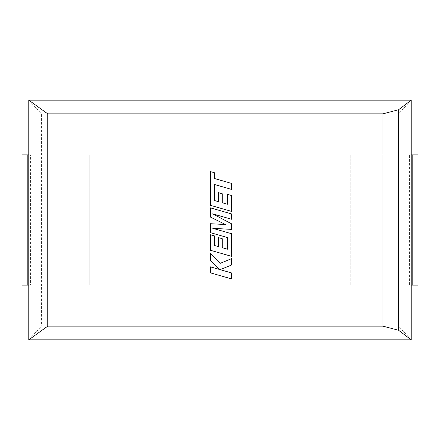 <?xml version="1.0" encoding="UTF-8"?>
<svg xmlns="http://www.w3.org/2000/svg" width="440" height="440" viewBox="0 0 440 440"><rect width="100%" height="100%" fill="white"/><g stroke="black" fill="none" stroke-linecap="round" stroke-linejoin="round"><path stroke-width="0.33" stroke-dasharray="2.2 1.65" d="M409.58 154.869L411.224 154.869L409.58 154.869L409.58 285.131L411.224 285.131L409.58 285.131M411.224 339.84L398.569 326.156L398.569 154.869L411.224 154.869L411.224 285.131L350.262 285.131L418 285.131M411.224 100.161L398.569 113.845L398.569 154.869L350.262 154.869L350.262 285.131L350.262 154.869L412.792 154.869L412.792 285.131M27.209 154.869L22 154.869L22 285.131L27.209 285.131L27.209 154.869L89.738 154.869L28.776 154.869L28.776 285.131L30.421 285.131L28.776 285.131L28.776 154.869L30.421 154.869L30.421 285.131M27.209 285.131L89.738 285.131L89.738 154.869L89.738 285.131L41.431 285.131L41.431 326.156L398.569 326.156M28.776 100.161L41.431 113.845L41.431 285.131L28.776 285.131M41.431 113.845L398.569 113.845M28.776 154.869L30.421 154.869M28.776 339.84L41.431 326.156M418 154.869L412.792 154.869M411.224 154.869L411.224 285.131M214.473 200.524L214.528 184.509L231.484 189.387L231.484 183.398L214.528 178.524L214.528 172.772L210.474 171.606L210.474 205.337L231.484 211.382L231.484 195.509L227.486 194.37L227.486 204.259L222.261 202.769L222.261 193.754L218.378 192.649L218.378 201.663L214.473 200.524M210.474 207.867L210.474 217.085L225.484 224.527L210.474 223.718L210.474 232.667L227.486 237.556L227.486 249.205L222.261 247.715L222.261 238.7L218.378 237.589L218.378 246.609L214.473 245.471L214.473 235.901L210.474 234.762L210.474 250.283L231.484 256.328L231.484 233.695L212.779 228.327L231.484 229.372L231.484 223.773L212.685 213.851L231.484 219.247L231.484 213.906L210.474 207.867M210.474 272.855L231.484 278.889L231.484 272.916L220.072 269.649L231.484 265.067L231.484 258.676L220.072 263.401L210.474 253.594L210.474 260.507L219.434 269.44L210.474 266.871L210.474 272.855"/><path stroke-width="0.66" d="M411.224 100.161L398.569 109.736L382.938 113.845L47.746 113.845L28.776 100.161L411.224 100.161L411.224 339.84L398.569 330.264L382.938 326.156L47.746 326.156L28.776 339.84L411.224 339.84M28.776 100.161L28.776 339.84M47.746 113.845L47.746 326.156M382.938 113.845L382.938 326.156M398.569 109.736L398.569 330.264M27.209 154.869L27.209 285.131L22 285.131L22 154.869L28.776 154.869M27.209 285.131L28.776 285.131M412.792 154.869L418 154.869L418 285.131L412.792 285.131L412.792 154.869L411.224 154.869M412.792 285.131L411.224 285.131M418 285.131L418 154.869M214.473 200.524L214.528 184.509L231.484 189.387L231.484 183.398L214.528 178.524L214.528 172.772L210.474 171.606L210.474 205.337L231.484 211.382L231.484 195.509L227.486 194.37L227.486 204.259L222.261 202.769L222.261 193.754L218.378 192.649L218.378 201.663L214.473 200.524M210.474 207.867L210.474 217.085L225.484 224.527L210.474 223.718L210.474 232.667L227.486 237.556L227.486 249.205L222.261 247.715L222.261 238.7L218.378 237.589L218.378 246.609L214.473 245.471L214.473 235.901L210.474 234.762L210.474 250.283L231.484 256.328L231.484 233.695L212.779 228.327L231.484 229.372L231.484 223.773L212.685 213.851L231.484 219.247L231.484 213.906L210.474 207.867M210.474 272.855L231.484 278.889L231.484 272.916L220.072 269.649L231.484 265.067L231.484 258.676L220.072 263.401L210.474 253.594L210.474 260.507L219.434 269.44L210.474 266.871L210.474 272.855"/></g></svg>
